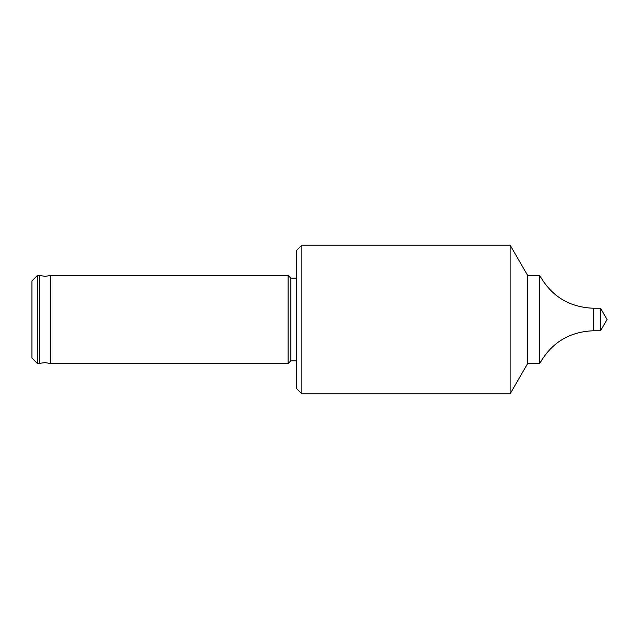 <?xml version="1.0" encoding="UTF-8"?>
<svg xmlns="http://www.w3.org/2000/svg" width="639" height="639" viewBox="0 0 639 639"><rect width="100%" height="100%" fill="white"/><g stroke="black" fill="none" stroke-linecap="round" stroke-linejoin="round"><path stroke-width="0.96" d="M39.666 363.567L39.666 275.433L45.169 276.375L50.681 275.433L50.681 363.567L45.169 362.625L37.461 363.567L37.461 275.433L39.666 275.433M600.548 330.762L600.548 308.238L607.05 319.5L600.548 330.762L593.551 330.762C569.485 331.665 551.537 342.6 539.707 363.567L539.707 275.433L527.622 275.433L510.13 245.136L301.872 245.136L301.872 393.864L296.36 388.36L296.36 250.64L301.872 245.136M37.461 363.567L31.95 358.064L31.95 280.936L37.461 275.433M296.36 360.811L290.857 360.811L288.101 363.567L288.101 275.433L50.681 275.433M290.857 360.811L290.857 278.189L288.101 275.433M539.707 363.567L527.622 363.567L510.13 393.864L510.13 245.136M527.622 363.567L527.622 275.433M593.551 330.762L593.551 308.238C569.485 307.335 551.537 296.4 539.707 275.433M288.101 363.567L50.681 363.567M510.13 393.864L301.872 393.864M296.36 278.189L290.857 278.189M600.548 308.238L593.551 308.238"/></g></svg>
